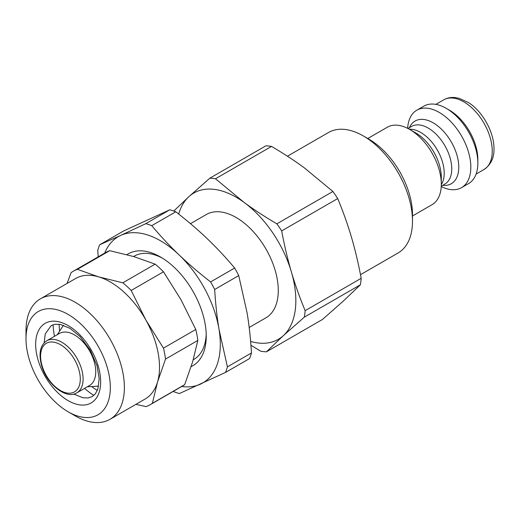 <?xml version="1.0" encoding="UTF-8"?>
<svg xmlns="http://www.w3.org/2000/svg" width="520" height="520" viewBox="0 0 520 520"><rect width="100%" height="100%" fill="white"/><g stroke="black" fill="none" stroke-linecap="round" stroke-linejoin="round"><path stroke-width="0.78" d="M46.807 340.75L59.456 333.444A30.062 17.355 60 0 1 89.518 350.799A30.062 17.355 60 0 1 89.518 385.515L76.869 392.815A30.062 17.355 -120 0 0 76.869 358.104A30.062 17.355 -120 0 0 46.807 340.75C40.19 345.156 38.441 353.379 41.561 365.424C46.618 384.391 66.671 399.88 76.869 392.815M250.939 345.28L260.786 351.234A95.153 54.938 60 0 0 266.416 351.825L283.348 335.654L304.33 317.142L360.366 284.791L343.434 300.963L322.452 319.475L266.416 351.825M305.149 310.661C299.644 297.349 295.055 284.447 291.389 271.954C287.703 259.467 284.466 245.785 281.678 230.906L337.714 198.556C343.226 211.868 347.809 224.77 351.475 237.263C355.16 249.743 358.397 263.425 361.185 278.311L305.149 310.661A95.153 54.938 60 0 1 304.33 317.142M276.874 223.834C264.661 216.651 253.754 209.528 244.153 202.462L215.482 178.763L271.518 146.406C283.731 153.589 294.639 160.713 304.239 167.778L332.904 191.483L276.874 223.834A95.153 54.938 60 0 1 281.678 230.906M271.518 146.406A95.153 54.938 60 0 0 265.896 145.821L209.859 178.172L188.877 196.683L173.771 211.029M332.904 191.483A95.153 54.938 60 0 1 337.714 198.556M361.185 278.311A95.153 54.938 60 0 1 360.366 284.791M209.859 178.172A95.153 54.938 60 0 1 215.482 178.763M178.685 214.045A84.474 48.77 60 0 1 188.877 196.683A84.474 48.77 60 0 1 244.153 202.462A84.474 48.77 60 0 1 291.389 271.954A84.474 48.77 60 0 1 283.348 335.654A84.474 48.77 60 0 1 250.627 341.451M162.357 258.115A59.625 34.424 -120 0 0 134.264 256.113L133.569 256.522M193.239 359.769L193.895 359.392A59.625 34.424 -120 0 0 206.206 334.068M190.469 223.665L206.297 214.526A59.625 34.424 60 0 1 265.928 248.957A59.625 34.424 60 0 1 265.928 317.805L249.178 327.476M412.497 215.969L432.042 204.685A44.72 25.818 -120 0 0 441.304 184.21A44.72 25.818 -120 0 0 409.682 129.441A44.72 25.818 -120 0 0 387.322 127.224L367.776 138.515M409.682 129.441L415.707 132.919A36.205 20.904 60 0 1 441.304 177.255L441.304 184.21M441.24 186.531A44.72 25.818 -120 0 0 461.559 187.649A44.72 25.818 -120 0 0 470.821 167.174A44.72 25.818 -120 0 0 451.301 122.167A44.72 25.818 -120 0 0 416.839 110.188A44.72 25.818 -120 0 0 407.641 128.336M412.497 221.13L412.497 214.643A61.614 35.575 -120 0 0 368.927 139.178L363.304 135.935A69.563 40.163 60 0 1 412.497 221.13A69.563 40.163 60 0 1 398.086 252.98L360.49 274.683M461.559 187.649L468.585 183.586A44.72 25.818 -120 0 0 477.848 163.118L477.848 159.465A40.248 23.238 -120 0 0 449.391 110.169L446.225 108.342A44.72 25.818 -120 0 0 423.865 106.132L416.839 110.188M287.43 156.208L328.523 132.49A69.563 40.163 60 0 1 363.304 135.935M477.848 163.118A44.72 25.818 -120 0 0 446.225 108.342M173.238 391.397L173.446 391.56A95.153 54.938 -120 0 0 179.394 393.549L225.524 372.431L249.587 358.54A95.153 54.938 -120 0 0 251.478 352.963L227.416 366.853L219.018 329.336C217.009 317.233 215.56 303.947 214.669 289.49L238.732 275.594L247.13 313.111C249.139 325.214 250.588 338.5 251.478 352.963M181.727 386.497A84.474 48.77 -120 0 0 200.434 384.156A84.474 48.77 -120 0 0 219.018 329.336A84.474 48.77 -120 0 0 179.147 254.963C169.917 246.161 160.778 236.399 151.736 225.667L175.792 211.776C187.564 220.935 198.049 229.918 207.259 238.732C216.489 247.533 225.628 257.296 234.669 268.028L210.613 281.918C198.842 272.76 188.357 263.776 179.147 254.963A84.474 48.77 -120 0 0 120.698 235.404L99.658 244.797L123.715 230.906L169.845 209.787L145.782 223.678L120.698 235.404A84.474 48.77 -120 0 0 104.709 253.097M175.792 211.776A95.153 54.938 -120 0 0 169.845 209.787M238.732 275.594A95.153 54.938 -120 0 0 234.669 268.028M99.658 244.797A95.153 54.938 -120 0 0 97.767 250.374L98.209 256.854M151.736 225.667A95.153 54.938 -120 0 0 145.782 223.678M214.669 289.49A95.153 54.938 -120 0 0 210.613 281.918M225.524 372.431A95.153 54.938 -120 0 0 227.416 366.853M191.159 366.613A64.597 37.297 -120 0 0 206.245 336.154A64.597 37.297 -120 0 0 205.264 324.74A64.597 37.297 -120 0 0 160.57 257.043A64.597 37.297 -120 0 0 126.945 254.67M93.873 395.382A60.125 34.71 60 0 1 84.565 388.375M54.502 336.303A60.125 34.71 60 0 1 53.086 324.74M97.338 390.377A54.659 31.558 60 0 1 91.644 386.529M59.644 331.097A54.659 31.558 60 0 1 59.157 324.24M67.08 283.433L71.103 272.642A77.019 44.466 60 0 1 73.229 271.271A77.019 44.466 60 0 1 77.402 269.334L109.713 250.679L133.841 256.601L155.136 264.154L122.824 282.802A77.019 44.466 60 0 1 131.183 290.459L163.495 271.804L181.044 299.825L195.767 329.478A77.019 44.466 60 0 1 197.828 340.438L192.667 361.731L184.685 384.651L152.373 403.306L157.534 382.012A69.563 40.163 60 0 1 145.106 399.035L109.974 419.322A69.563 40.163 -120 0 0 122.395 402.298A69.563 40.163 -120 0 0 100.282 324.701A69.563 40.163 -120 0 0 40.41 298.831A69.563 40.163 -120 0 0 26 330.675L26 338.787A59.625 34.424 60 0 1 74.152 318.396A59.625 34.424 60 0 1 108.628 400.179A59.625 34.424 60 0 1 68.166 411.814A59.625 34.424 60 0 1 26 338.787M68.166 411.814L75.192 415.876A69.563 40.163 -120 0 0 109.974 419.322M40.41 298.831L75.543 278.544A69.563 40.163 60 0 1 98.703 276.887A69.563 40.163 60 0 1 145.906 320.112A69.563 40.163 60 0 1 157.534 382.012L165.516 359.093L197.828 340.438M195.767 329.478L163.456 348.134A77.019 44.466 60 0 1 165.516 359.093M155.136 264.154A77.019 44.466 60 0 1 163.495 271.804M73.229 271.271L105.541 252.616A77.019 44.466 60 0 1 109.713 250.679M184.685 384.651A77.019 44.466 60 0 1 182.559 386.022L150.248 404.677A77.019 44.466 60 0 1 146.075 406.607L135.863 404.372M152.373 403.306A77.019 44.466 60 0 1 150.248 404.677M163.456 348.134L145.906 320.112L131.183 290.459M122.824 282.802L98.703 276.887L77.402 269.334M42.061 365.671A28.073 16.211 60 0 1 63.109 346.424A28.073 16.211 60 0 1 76.135 390.689A28.073 16.211 60 0 1 42.061 365.671M441.304 184.619A33.293 19.221 -120 0 0 444.216 173.199A33.293 19.221 -120 0 0 409.331 129.24M407.966 128.505L411.56 126.431A33.293 19.221 60 0 1 437.216 135.35A33.293 19.221 60 0 1 451.75 168.85A33.293 19.221 60 0 1 444.853 184.093L441.259 186.167M442.709 185.328A36.205 20.904 -120 0 0 458.776 167.174A36.205 20.904 -120 0 0 438.029 126.172A36.205 20.904 -120 0 0 409.416 127.666M483.918 169.572C490.834 164.827 494.195 157.872 494 148.714C494.007 130.891 481.526 110.559 468.513 102.622L459.212 98.332L455.286 97.578C451.035 97.123 447.168 97.884 443.671 99.859A40.248 23.238 60 0 1 474.682 110.643A40.248 23.238 60 0 1 492.251 151.144A40.248 23.238 60 0 1 483.918 169.572L476.099 174.089M36.972 334.568A45.962 26.54 -120 0 0 75.842 404.034A45.962 26.54 -120 0 0 91.676 350.792A45.962 26.54 -120 0 0 36.972 334.568M87.367 386.757L98.624 386.146M57.304 334.692L63.459 325.24M443.671 99.859L435.851 104.377M73.704 394.062L82.81 397.748L88.042 397.976L92.144 396.624L95.368 393.79L97.89 388.934L99.19 378.697L97.065 365.904L90.298 350.214L80.054 336.55L69.973 328.341L60.437 324.441L55.25 324.24L51.168 325.605L45.247 333.957L44.148 342.862"/></g></svg>
